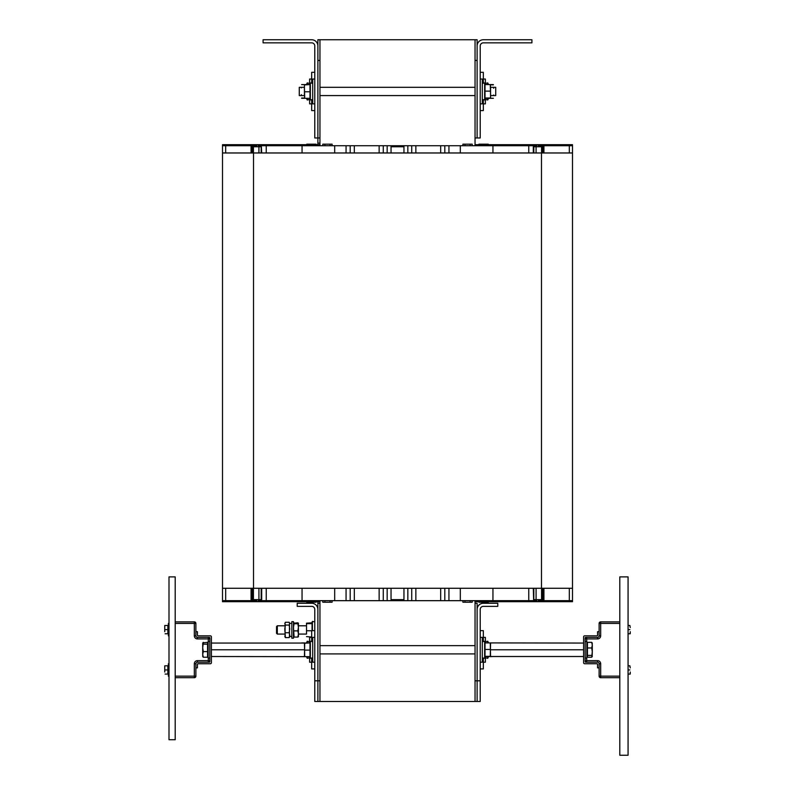 <?xml version="1.0" encoding="UTF-8"?>
<svg xmlns="http://www.w3.org/2000/svg" width="795" height="795" viewBox="0 0 795 795"><rect width="100%" height="100%" fill="white"/><g stroke="black" fill="none" stroke-linecap="round" stroke-linejoin="round"><path stroke-width="1.19" d="M475.042 701.488L477.119 701.488L477.119 680.808L475.042 680.808L475.042 701.488L319.958 701.488L319.958 600.672M319.958 145.733L319.958 137.972L317.881 137.972L317.881 45.951A6.201 6.201 0 0 0 311.68 39.75L263.085 39.75L263.085 42.85L311.68 42.85A3.101 3.101 0 0 1 314.78 45.951L314.78 137.972L317.881 137.972L317.881 144.7M317.881 137.972L317.881 60.43L319.958 60.43L319.958 39.75L475.042 39.75L475.042 145.733M475.042 600.672L475.042 603.256L477.119 603.256L477.119 701.488L480.22 701.488L480.22 609.457A3.101 3.101 0 0 1 483.32 606.356L497.789 606.356L497.789 603.256L483.32 603.256A6.201 6.201 0 0 0 477.119 609.457L477.119 680.808L480.22 680.808M472.2 145.733L472.2 144.183L462.899 144.183L462.899 145.733M488.229 144.7L488.229 144.183L478.928 144.183L478.928 144.7M538.245 144.7L572.499 144.7L572.499 145.733L538.245 145.733L538.245 144.7L536.784 144.7L536.784 145.733L448.937 145.733L448.937 152.968L448.937 145.733L444.803 145.733L444.803 152.968M536.784 144.7L475.599 144.7L475.599 145.733M572.499 152.968L572.499 588.27L222.501 588.27L222.501 152.968L572.499 152.968L572.499 145.733M533.316 152.968L533.316 146.767L542.478 146.767L542.478 152.968M460.315 145.733L460.315 152.968M492.95 152.968L492.95 145.733M444.803 145.733L387.165 145.733L387.165 152.968M391.041 152.968L391.041 146.767L403.959 146.767L403.959 152.968M256.755 144.7L222.501 144.7L222.501 145.733L256.755 145.733L256.755 144.7L258.216 144.7L258.216 145.733L383.279 145.733L383.279 152.968M387.165 145.733L383.279 145.733M407.835 152.968L407.835 145.733M415.855 145.733L415.855 152.968M440.668 145.733L440.668 152.968M346.064 145.733L346.064 152.968L346.064 145.733M350.197 145.733L350.197 152.968M354.332 145.733L354.332 152.968M379.145 145.733L379.145 152.968M411.721 145.733L411.721 152.968M332.101 145.733L332.101 144.183L322.8 144.183L322.8 145.733M306.771 144.7L306.771 144.183L316.072 144.183L316.072 144.7M258.216 144.7L319.401 144.7L319.401 145.733M222.501 152.968L222.501 145.733M252.522 152.968L252.522 146.767L261.376 146.767L261.376 145.733M261.684 152.968L261.376 146.767M334.685 145.733L334.685 152.968M302.05 152.968L302.05 145.733M478.928 601.706L478.928 602.222L478.928 601.706L478.928 602.222L488.229 602.222L488.229 601.706M322.8 600.672L322.8 602.222L332.101 602.222L332.101 600.672M306.771 601.706L306.771 602.222L316.072 602.222L316.072 601.706M256.755 601.706L222.501 601.706L222.501 600.672L256.755 600.672L256.755 601.706L258.216 601.706L258.216 600.672L346.064 600.672L346.064 588.27L346.064 600.672L350.197 600.672L350.197 588.27M258.216 601.706L319.401 601.706L319.401 600.672M222.501 588.27L222.501 600.672M261.684 588.27L261.684 599.639L252.522 599.639L252.522 588.27M334.685 600.672L334.685 588.27M302.05 588.27L302.05 600.672M350.197 600.672L407.835 600.672L407.835 588.27M403.959 588.27L403.959 599.639L391.041 599.639L391.041 588.27M538.245 601.706L572.499 601.706L572.499 600.672L538.245 600.672L538.245 601.706L536.784 601.706L536.784 600.672L411.721 600.672L411.721 588.27M407.835 600.672L411.721 600.672M387.165 588.27L387.165 600.672M379.145 600.672L379.145 588.27M354.332 600.672L354.332 588.27M448.937 600.672L448.937 588.27L448.937 600.672M444.803 600.672L444.803 588.27M440.668 600.672L440.668 588.27M415.855 600.672L415.855 588.27M383.279 600.672L383.279 588.27M462.899 600.672L462.899 602.222L472.2 602.222L472.2 600.672M536.784 601.706L475.599 601.706L475.599 600.672M572.499 588.27L572.499 600.672M542.478 588.27L542.478 599.639L533.624 599.639L533.624 600.672M533.316 588.27L533.624 599.639M460.315 600.672L460.315 588.27M492.95 588.27L492.95 600.672M536.078 146.767L536.078 152.968M536.078 588.27L536.078 599.639M258.922 146.767L258.922 152.968M258.922 588.27L258.922 599.639M317.881 601.706L317.881 701.488L319.958 701.488L317.881 701.488L317.881 609.457A6.201 6.201 0 0 0 311.68 603.256L297.211 603.256L297.211 606.356L311.68 606.356A3.101 3.101 0 0 1 314.78 609.457L314.78 701.488L317.881 701.488M319.958 60.43L319.958 137.972M319.958 39.75L317.881 39.75L317.881 45.951M319.958 603.256L317.881 603.256M309.573 642.907L304.445 643.076L304.724 656.66L211.391 656.511M475.042 680.808L475.042 603.256M475.042 137.972L477.119 137.972L477.119 39.75L475.042 39.75M477.119 45.951A6.201 6.201 0 0 1 483.32 39.75L531.915 39.75L531.915 42.85L483.32 42.85A3.101 3.101 0 0 0 480.22 45.951L480.22 137.972L477.119 137.972L477.119 60.43L475.042 60.43M490.555 87.848L490.555 94.565L490.276 84.568L490.555 87.848L490.555 87.311L495.722 87.311L495.722 95.579L490.555 95.579M304.445 95.052L304.445 88.334L304.724 98.322L304.445 95.052L304.445 95.589L299.278 95.579L299.278 87.311L304.445 87.311M304.724 642.907L304.445 656.511M309.99 642.907L304.724 643.235M309.99 643.235L309.99 656.66L304.724 656.66M309.99 650.111L304.724 650.111M314.78 637.381L312.713 637.381L312.713 662.195L314.78 662.195M304.634 656.63L301.623 656.63M304.634 642.936L301.623 642.936M311.68 637.381L309.613 637.381L309.613 642.827M309.613 656.74L309.613 662.195L311.68 662.195M311.68 668.913L314.78 668.913L311.68 668.913L311.68 659.025M311.68 640.551L311.68 630.654L314.78 630.654M301.345 87.311L301.345 87.897M301.345 94.615L301.345 95.579M304.634 98.292L301.623 98.292M304.634 84.598L301.623 84.598M304.445 98.033L301.623 98.033M311.68 79.043L309.613 79.043L309.613 84.489M309.613 98.401L309.613 103.857L311.68 103.857M311.68 110.575L314.78 110.575L311.68 110.575L311.68 100.687M311.68 82.213L311.68 72.315L314.78 72.315M304.445 88.334L304.445 84.727L304.445 88.334M304.724 84.568L309.573 84.568M309.99 84.568L304.724 84.896M309.99 84.896L309.99 98.322L304.724 98.322M309.99 91.773L304.724 91.773M314.78 79.043L312.713 79.043L312.713 103.857L314.78 103.857M490.366 656.63L493.397 656.511M490.366 642.936L493.377 642.936M485.387 642.827L485.387 637.381L483.32 637.381L485.387 637.381M483.32 662.195L485.387 662.195L485.387 656.74M483.32 659.025L483.32 668.913L480.22 668.913M483.32 630.654L480.22 630.654L483.32 630.654L483.32 640.551M485.427 656.66L490.555 656.501L490.276 642.907L583.61 643.066M490.276 656.66L490.555 643.066M485.01 656.66L485.01 649.465L490.276 649.465M485.01 656.342L490.276 656.342M485.01 649.465L485.01 642.907L490.276 642.907M480.22 662.195L482.287 662.195L482.287 637.381L480.22 637.381M493.655 95.579L493.655 95.002M493.655 88.285L493.655 87.311M493.377 98.292L490.366 98.292M490.555 84.856L493.377 84.856M490.366 84.598L493.377 84.598M485.387 84.489L485.387 79.043L483.32 79.043M483.32 103.857L485.387 103.857L485.387 98.401M483.32 100.687L483.32 110.575L480.22 110.575M483.32 72.315L480.22 72.315L483.32 72.315L483.32 82.213M490.555 94.565L490.555 98.173L490.555 94.565M490.276 84.568L485.01 84.568L485.01 91.127L490.276 91.127M490.276 98.322L485.427 98.322M485.01 98.322L485.01 91.127M485.01 98.004L490.276 98.004M480.22 103.857L482.287 103.857L482.287 79.043L480.22 79.043M583.61 649.783L490.555 649.783M583.61 656.511L490.555 656.511M586.71 641.515L586.71 638.932L597.572 638.932A3.101 3.101 0 0 0 600.672 635.831L600.672 623.419L599.122 623.419L599.122 635.831L600.672 635.831A3.101 3.101 0 0 1 597.572 638.932L597.572 637.381L585.677 637.381A0.517 0.517 0 0 0 585.16 637.898L585.16 661.679A0.517 0.517 0 0 0 585.677 662.195L597.572 662.195A1.55 1.55 0 0 1 599.122 663.745L599.122 667.88L597.572 667.88L597.572 664.262A0.517 0.517 0 0 0 597.055 663.745L584.643 663.745A1.034 1.034 0 0 1 583.61 662.712L583.61 636.865A1.034 1.034 0 0 1 584.643 635.831L597.055 635.831A0.517 0.517 0 0 0 597.572 635.314L597.572 631.687L599.122 631.687L599.122 635.831A1.55 1.55 0 0 1 597.572 637.381L586.71 637.381L586.71 638.932L585.16 638.932A1.55 1.55 0 0 1 586.71 637.381M591.699 655.408L587.435 655.408L587.435 657.226L591.699 657.226L592.295 651.681L592.186 656.7M591.699 647.965L592.295 645.152L592.295 651.681L591.699 647.965L587.435 647.965L587.435 642.34L591.699 642.34L592.295 643.254M591.699 657.226L592.295 656.322M592.186 642.867L592.295 645.152L591.699 642.34M587.435 655.408L587.435 647.965M585.16 658.061L586.819 658.061L586.819 641.515L585.16 641.515M599.122 676.148A1.55 1.55 0 0 0 600.672 677.708L600.672 676.148L599.122 676.148L599.122 663.745L600.672 663.745A3.101 3.101 0 0 0 597.572 660.645A3.101 3.101 0 0 1 600.672 663.745A3.101 3.101 0 0 0 597.572 660.645A3.101 3.101 0 0 1 600.672 663.745L600.672 676.148L619.802 676.148M586.71 662.195L586.71 660.645L585.16 660.645A1.55 1.55 0 0 0 586.71 662.195L597.572 662.195L597.572 660.645L586.71 660.645L586.71 658.061M619.802 677.708L600.672 677.708M599.122 623.419A1.55 1.55 0 0 1 600.672 621.869L600.672 623.419L619.802 623.419M619.802 621.869L600.672 621.869M208.29 658.061L208.29 662.195L197.428 662.195L197.428 660.645A3.101 3.101 0 0 0 194.328 663.745A3.101 3.101 0 0 1 197.428 660.645L209.84 660.645A1.55 1.55 0 0 1 208.29 662.195M195.878 663.745L195.878 676.148L194.328 676.148L194.328 663.745A3.101 3.101 0 0 1 197.428 660.645A3.101 3.101 0 0 0 194.328 663.745L195.878 663.745A1.55 1.55 0 0 1 197.428 662.195L209.323 662.195A0.517 0.517 0 0 0 209.84 661.679L209.84 637.898A0.517 0.517 0 0 0 209.323 637.381L197.428 637.381A1.55 1.55 0 0 1 195.878 635.831L194.328 635.831A3.101 3.101 0 0 0 197.428 638.932A3.101 3.101 0 0 1 194.328 635.831A3.101 3.101 0 0 0 197.428 638.932A3.101 3.101 0 0 1 194.328 635.831A3.101 3.101 0 0 0 197.428 638.932L208.29 638.932L208.29 637.381L197.428 637.381L197.428 638.932A3.101 3.101 0 0 1 194.328 635.831L194.328 623.419L195.878 623.419L195.878 635.831M175.198 676.148L194.328 676.148L194.328 677.708A1.55 1.55 0 0 0 195.878 676.148M194.328 677.708L175.198 677.708M208.29 637.381A1.55 1.55 0 0 1 209.84 638.932L208.29 638.932L208.29 641.515M175.198 623.419L194.328 623.419L194.328 621.869A1.55 1.55 0 0 1 195.878 623.419M194.328 621.869L175.198 621.869M630.246 672.014L630.246 674.081M630.246 631.687L630.246 633.764M629.879 665.812L630.246 667.88L629.879 665.812L628.07 665.812M628.07 674.081L629.879 674.081M628.07 669.947L629.879 669.947M629.879 625.486L630.246 627.553L629.879 625.486L628.07 625.486M628.07 633.764L629.879 633.764M628.07 629.62L629.879 629.62M168.997 663.745L168.371 663.745L168.371 676.148L168.997 676.148M168.997 623.419L168.371 623.419L168.371 635.831L168.997 635.831M164.754 672.014L164.754 667.88L164.754 672.014M164.754 665.812L164.754 667.88L164.754 665.812M165.121 669.947L167.854 669.947L167.854 665.812L165.121 665.812M167.854 669.947L167.854 674.081L165.121 674.081M164.754 631.687L164.754 627.553L164.754 631.687M164.754 625.486L164.754 627.553L164.754 625.486M165.121 629.62L167.854 629.62L167.854 625.486L165.121 625.486M167.854 629.62L167.854 633.764L165.121 633.764M175.198 739.738L175.198 576.892L168.997 576.892L168.997 739.738L175.198 739.738M619.802 755.25L628.07 755.25L628.07 576.892L619.802 576.892L619.802 755.25M195.878 631.687L197.428 631.687L197.428 635.314A0.517 0.517 0 0 0 197.945 635.831L210.357 635.831A1.034 1.034 0 0 1 211.391 636.865L211.391 662.712A1.034 1.034 0 0 1 210.357 663.745L197.945 663.745A0.517 0.517 0 0 0 197.428 664.262L197.428 667.88L195.878 667.88M211.391 649.783L304.445 649.783M211.391 643.066L304.445 643.056M202.814 656.7L202.705 654.424L203.301 657.226L202.705 656.322M203.301 651.612L202.705 654.424L202.705 647.885L203.301 651.612L207.565 651.612L207.565 642.34L202.814 642.867M203.301 642.34L202.705 647.885L202.705 643.254M207.565 644.169L203.301 644.169M207.565 651.612L207.565 657.226L203.301 657.226M209.84 641.515L208.181 641.515L208.181 658.061L209.84 658.061M277.316 634.072L277.316 625.794L276.531 626.589L276.531 633.277L277.316 634.072L284.799 634.072M298.413 623.161L298.413 636.706M298.443 636.606L297.847 637.083L298.443 633.983L297.847 630.882L298.443 627.315L297.847 623.737L298.443 623.26L297.847 622.793L293.484 623.26L294.08 623.737L293.484 627.315L294.08 637.083L293.484 636.606M298.443 623.26L297.847 622.793M294.08 622.793L293.484 623.26M297.847 637.083L294.08 637.083M297.847 623.737L294.08 623.737M297.847 630.882L294.08 630.882M285.077 637.133L285.077 622.733M289.479 622.733L289.479 637.133M284.799 623.668L285.395 622.266L284.799 623.668L285.395 625.059L284.799 628.895L285.395 637.6L284.799 636.209M289.758 636.209L289.161 637.6L289.758 635.165L289.161 632.731L289.758 628.895L289.161 625.059L289.758 623.668L289.161 622.266L289.758 623.668M285.395 625.059L289.161 625.059M285.395 622.266L289.161 622.266M285.395 632.731L289.161 632.731M285.395 637.6L289.161 637.6M293.484 638.206L293.484 621.66L291.825 621.66L291.825 638.206L293.484 638.206M289.758 635.165L289.758 636.497L291.825 636.497M298.443 634.072L306.512 634.072L306.512 623.21L306.512 633.893M311.68 637.024L306.512 636.616M311.749 622.843L306.522 623.171M312.057 622.843L312.057 623.668L306.791 623.668M311.68 630.753L306.791 630.753M312.057 623.668L312.057 630.753M311.68 632.442L311.68 635.344M470.133 145.733L470.133 144.183M464.966 145.733L464.966 144.183M486.162 144.7L486.162 144.183M480.995 144.7L480.995 144.183M533.624 146.767L533.624 145.733M542.866 145.733L542.866 152.968M528.755 145.733L528.755 152.968M569.329 145.733L569.329 152.968M391.041 146.767L391.041 145.733M403.959 145.733L403.959 146.767M324.867 145.733L324.867 144.183M330.034 145.733L330.034 144.183M308.838 144.7L308.838 144.183M314.005 144.7L314.005 144.183M252.134 145.733L252.134 152.968M266.246 145.733L266.246 152.968M225.671 145.733L225.671 152.968M324.867 600.672L324.867 602.222M330.034 600.672L330.034 602.222M308.838 601.706L308.838 602.222M314.005 601.706L314.005 602.222M261.376 599.639L261.376 600.672M252.134 600.672L252.134 588.27M266.246 600.672L266.246 588.27M225.671 600.672L225.671 588.27M403.959 599.639L403.959 600.672M391.041 600.672L391.041 599.639M470.133 600.672L470.133 602.222M464.966 600.672L464.966 602.222M486.162 601.706L486.162 602.222M480.995 601.706L480.995 602.222M542.866 600.672L542.866 588.27M528.755 600.672L528.755 588.27M569.329 600.672L569.329 588.27M533.813 599.639L533.813 588.27M533.813 152.968L533.813 146.767M541.574 146.767L541.574 152.968M541.574 588.27L541.574 599.639M541.743 599.639L541.743 588.27M541.743 152.968L541.743 146.767M261.187 146.767L261.187 152.968M261.187 588.27L261.187 599.639M253.257 146.767L253.257 152.968M253.257 588.27L253.257 599.639M253.426 599.639L253.426 588.27M253.426 152.968L253.426 146.767M541.475 152.968L541.475 588.27M253.526 152.968L253.526 588.27M319.958 143.15L317.881 143.15M319.958 680.808L314.78 680.808M309.573 656.66L310.348 658.32L310.348 641.247L312.713 641.774M306.472 656.66L307.248 658.32L307.248 656.66M307.248 642.907L307.248 641.247L309.613 641.774L307.248 641.247L306.472 642.907M307.248 99.981L309.613 99.464L307.248 99.981L306.472 98.322L307.248 99.981L307.248 98.322M307.248 84.568L307.248 82.909L309.613 83.435L307.248 82.909L306.472 84.568M309.573 98.322L310.348 99.981L310.348 82.909L312.713 83.435M487.752 656.66L487.752 658.32L485.387 657.803L487.752 658.32L488.528 656.66M488.528 642.907L487.752 641.247L487.752 642.907M485.427 642.907L484.652 641.247L484.652 658.32L482.287 657.803M487.752 98.322L487.752 99.981L485.387 99.464L487.752 99.981L488.528 98.322M488.528 84.568L487.752 82.909L487.752 84.568M485.427 84.568L484.652 82.909L484.652 99.981L482.287 99.464M312.415 630.654L312.415 621.392L314.78 621.919M543.929 145.733L543.929 152.968M251.071 152.968L251.071 145.733M251.071 600.672L251.071 588.27M543.929 588.27L543.929 600.672M541.892 599.639L541.892 588.27M541.892 152.968L541.892 146.767M253.108 599.639L253.108 588.27M253.108 152.968L253.108 146.767M475.042 645.649L319.958 645.649M475.042 653.917L319.958 653.917M475.042 87.311L319.958 87.311M475.042 95.579L319.958 95.579M307.248 658.32L309.613 657.803L307.248 658.32M310.348 658.32L312.713 657.803M309.503 643.056L310.348 641.247M310.348 99.981L312.713 99.464M309.503 84.717L310.348 82.909M487.752 641.247L485.387 641.774L487.752 641.247M484.652 641.247L482.287 641.774M485.497 656.511L484.652 658.32M487.752 82.909L485.387 83.435L487.752 82.909M484.652 82.909L482.287 83.435M485.497 98.173L484.652 99.981M587.435 643.771L586.819 643.771M587.435 655.795L586.819 655.795M167.854 673.504L168.371 673.504M167.854 666.389L168.371 666.389M167.854 633.178L168.371 633.178M167.854 626.062L168.371 626.062M207.565 655.795L208.181 655.795M207.565 643.771L208.181 643.771M306.512 625.794L298.443 625.794M284.799 625.794L277.316 625.794M291.825 623.369L289.758 623.369M311.59 623.171L312.415 621.392"/></g></svg>
